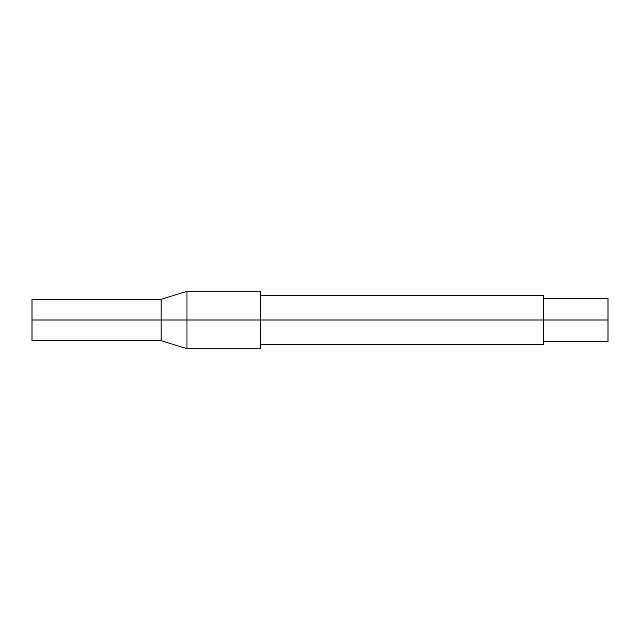 <?xml version="1.0" encoding="UTF-8"?>
<svg xmlns="http://www.w3.org/2000/svg" width="640" height="640" viewBox="0 0 640 640"><rect width="100%" height="100%" fill="white"/><g stroke="black" fill="none" stroke-linecap="round" stroke-linejoin="round"><path stroke-width="0.96" d="M543.424 341.568L608 341.568L608 320L186.976 320L186.976 348.736L186.976 320L161.144 320L161.144 340.664L161.144 320L32 320L32 340.664L32 320L161.144 320L161.144 299.336L161.144 320L186.976 320L186.976 291.264L186.976 320L260.592 320L260.592 291.264L186.976 291.264L161.144 299.336L32 299.336L32 320L32 299.336M260.592 291.264L260.592 348.736L260.592 320L543.424 320L543.424 344.8L543.424 295.2L260.592 295.2M608 341.152L608 298.432L543.424 298.432M608 298.432L608 320L543.424 320L543.424 295.2M543.424 344.8L260.592 344.8M260.592 348.736L186.976 348.736L161.144 340.664L32 340.664"/></g></svg>
